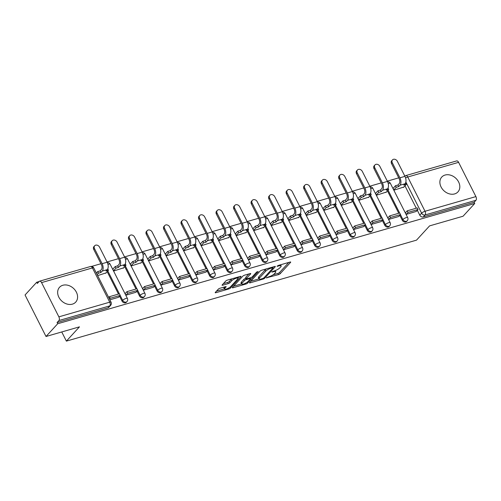 <?xml version="1.0" encoding="UTF-8"?>
<svg xmlns="http://www.w3.org/2000/svg" width="501" height="501" viewBox="0 0 501 501"><rect width="100%" height="100%" fill="white"/><g stroke="black" fill="none" stroke-linecap="round" stroke-linejoin="round"><path stroke-width="0.75" d="M266.432 277.792L278.512 274.636A1.384 0.369 153.2 0 0 280.191 273.69L290.567 262.374A1.384 0.369 153.2 0 0 290.699 262.067A1.384 0.369 153.2 0 0 290.041 262.061L278.331 265.436L277.066 266.313L279.038 265.881A4.421 1.184 153.2 0 1 281.142 265.899A4.421 1.184 153.2 0 1 280.723 266.876L279.859 267.822A4.421 1.184 153.2 0 1 274.485 270.847L271.792 271.949L273.678 271.73A4.421 1.184 153.2 0 1 275.782 271.749A4.421 1.184 153.2 0 1 275.362 272.726L274.498 273.665A4.421 1.184 153.2 0 1 269.125 276.696L266.432 277.792M454.614 193.925A10.972 8.63 42.5 0 0 457.939 191.902A10.972 8.63 42.5 0 0 457.332 179.928A10.972 8.63 42.5 0 0 445.082 175.043A10.972 8.63 42.5 0 0 441.757 177.066A10.972 8.63 42.5 0 0 442.364 189.04A10.972 8.63 42.5 0 0 454.614 193.925M72.388 304.145A10.972 8.63 42.5 0 0 75.707 302.122A10.972 8.63 42.5 0 0 75.106 290.148A10.972 8.63 42.5 0 0 62.85 285.263A10.972 8.63 42.5 0 0 59.531 287.286A10.972 8.63 42.5 0 0 60.139 299.26A10.972 8.63 42.5 0 0 72.388 304.145M219.92 288.269A1.384 0.369 153.2 0 0 218.242 289.215L215.33 292.39A1.384 0.369 153.2 0 0 215.198 292.697A1.384 0.369 153.2 0 0 215.856 292.703L228.857 288.952A1.384 0.369 153.2 0 0 230.541 288.006L240.918 276.69A1.384 0.369 153.2 0 0 241.044 276.383A1.384 0.369 153.2 0 0 240.392 276.377L227.385 280.128A1.384 0.369 153.2 0 0 225.707 281.074L222.187 284.912A1.384 0.369 153.2 0 0 222.056 285.213A1.384 0.369 153.2 0 0 222.713 285.219L228.281 283.616A1.384 0.369 153.2 0 0 229.959 282.67L231.7 280.767A3.695 0.989 153.2 0 1 235.226 278.575A3.695 0.989 153.2 0 1 237.95 278.255A3.695 0.989 153.2 0 1 237.599 279.07L230.767 286.516A3.695 0.989 153.2 0 1 227.241 288.714A3.695 0.989 153.2 0 1 224.523 289.033A3.695 0.989 153.2 0 1 224.874 288.219L226.007 286.979A1.384 0.369 153.2 0 0 226.139 286.672A1.384 0.369 153.2 0 0 225.481 286.666L219.92 288.269M474.741 203.487L463.056 216.232L429.589 225.882L416.494 240.161L66.382 341.118L79.477 326.84L46.017 336.49L57.703 323.74L474.741 203.487L474.128 202.279L475.95 200.294L425.086 214.96A2.812 2.211 -137.5 0 1 421.617 213.188L405.866 182.007M249.604 282.508A1.384 0.369 153.2 0 0 249.473 282.815A1.384 0.369 153.2 0 0 250.131 282.821L263.138 279.07A1.384 0.369 153.2 0 0 264.816 278.124L275.193 266.808A1.384 0.369 153.2 0 0 275.325 266.501A1.384 0.369 153.2 0 0 274.667 266.494L261.66 270.246A1.384 0.369 153.2 0 0 259.981 271.191L249.604 282.508M245.997 284.011L232.99 287.762A1.384 0.369 153.2 0 1 232.339 287.756A1.384 0.369 153.2 0 1 232.47 287.449L242.847 276.132A1.384 0.369 153.2 0 1 244.526 275.187L250.087 273.584A1.384 0.369 153.2 0 1 250.744 273.59A1.384 0.369 153.2 0 1 250.613 273.897L246.404 278.481A1.384 0.369 153.2 0 0 246.273 278.788A1.384 0.369 153.2 0 0 246.93 278.794L250.625 277.729A1.384 0.369 153.2 0 0 252.304 276.784L256.681 272.005L258.228 271.561L247.676 283.065A1.384 0.369 153.2 0 1 245.997 284.011L245.59 283.197M46.017 336.49L25.05 294.983L36.736 282.232L39.078 281.562M398.74 177.849L387.311 181.143M381.223 182.903L369.788 186.197M363.707 187.95L352.272 191.244M346.185 193.004L334.756 196.298M328.669 198.052L317.239 201.352M311.152 203.105L299.723 206.399M293.636 208.153L282.207 211.453M276.12 213.207L264.691 216.501M258.604 218.261L247.175 221.555M241.087 223.308L229.658 226.602M223.571 228.362L212.142 231.656M206.055 233.41L194.62 236.71M188.539 238.463L177.103 241.758M171.016 243.511L159.587 246.811M153.5 248.565L142.071 251.859M135.984 253.619L124.555 256.913M118.468 258.666L107.039 261.96M100.951 263.72L91.589 266.419M57.703 323.74L57.095 322.531L58.911 320.546A2.812 1.566 -106.1 0 0 58.867 316.845L41.564 282.602A2.812 1.566 -106.1 0 0 39.61 281.174A2.812 1.566 -106.1 0 0 39.172 281.462L37.35 283.447L36.736 282.232M474.128 202.279L423.264 216.946A2.812 2.211 -137.5 0 1 419.794 215.173L417.32 210.27M416.281 208.209L404.971 185.827M458.603 162.343L407.739 177.01A2.812 1.566 -106.1 0 0 405.785 175.588L456.649 160.921A2.812 1.566 73.9 0 1 458.603 162.343L475.9 196.592A2.812 1.566 73.9 0 1 475.95 200.294M393.066 188.357L393.924 190.192L403.894 187.005M405.76 212.424L405.234 212.574L406.148 214.39L416.243 211.447M388.244 217.478L387.718 217.628L388.632 219.444L398.727 216.501M375.55 193.411L376.408 195.24L386.377 192.052M370.721 222.525L370.201 222.682L371.116 224.492L381.211 221.548M358.033 198.459L358.891 200.294L368.861 197.106M353.205 227.579L352.685 227.73L353.6 229.546L363.688 226.602M340.511 203.512L341.375 205.341L351.345 202.16M335.689 232.633L335.169 232.783L336.083 234.6L346.172 231.656M322.995 208.56L323.859 210.395L333.829 207.207M318.173 237.681L317.647 237.831L318.567 239.647L328.656 236.704M305.478 213.614L306.343 215.443L316.313 212.261M300.656 242.734L300.13 242.885L301.051 244.701L311.14 241.758M287.962 218.661L288.826 220.496L298.79 217.309M283.14 247.782L282.614 247.932L283.535 249.749L293.624 246.805M270.446 223.715L271.304 225.55L281.274 222.363M265.624 252.836L265.098 252.986L266.018 254.802L276.107 251.859M252.93 228.769L253.788 230.598L263.758 227.41M248.108 257.883L247.582 258.04L248.496 259.85L258.591 256.907M235.414 233.817L236.272 235.652L246.241 232.464M230.592 262.937L230.065 263.088L230.98 264.904L241.075 261.96M217.897 238.871L218.755 240.699L228.725 237.518M213.075 267.991L212.549 268.141L213.464 269.958L223.559 267.014M200.381 243.918L201.239 245.753L211.209 242.565M195.553 273.039L195.033 273.189L195.947 275.005L206.043 272.062M182.865 248.972L183.723 250.801L193.693 247.619M178.037 278.093L177.517 278.243L178.431 280.059L188.52 277.116M165.343 254.02L166.207 255.854L176.177 252.667M160.52 283.14L160.001 283.29L160.915 285.107L171.004 282.163M147.826 259.073L148.691 260.908L158.66 257.721M153.506 287.242L143.399 290.16L142.478 288.344L143.004 288.194M130.31 264.127L131.174 265.956L141.144 262.768M125.488 293.242L124.962 293.398L125.883 295.208L135.971 292.265M112.794 269.175L113.658 271.01L123.622 267.822M109.876 299.823L118.455 297.318M97.651 275.625L106.106 272.876M122.006 301.038L122.657 300.337A2.812 2.211 -137.5 0 0 126.972 301.589L126.327 302.297A2.812 2.211 42.5 0 1 122.006 301.038L119.532 296.141M118.493 294.081L107.189 271.699M139.522 295.991L140.174 295.283A2.812 2.211 -137.5 0 0 144.488 296.542L143.843 297.243A2.812 2.211 42.5 0 1 139.522 295.991L137.049 291.094M136.009 289.027L124.705 266.645M157.045 290.937L157.69 290.236A2.812 2.211 -137.5 0 0 162.005 291.488L161.36 292.196A2.812 2.211 42.5 0 1 157.045 290.937L154.565 286.04M153.525 283.973L142.221 261.597M174.561 285.889L175.206 285.182A2.812 2.211 -137.5 0 0 179.527 286.434L178.876 287.142A2.812 2.211 42.5 0 1 174.561 285.889L172.087 280.986M171.041 278.925L159.738 256.543M192.077 280.836L192.722 280.134A2.812 2.211 -137.5 0 0 197.043 281.387L196.398 282.088A2.812 2.211 42.5 0 1 192.077 280.836L189.603 275.938M188.558 273.872L177.254 251.496M209.593 275.788L210.238 275.08A2.812 2.211 -137.5 0 0 214.56 276.333L213.914 277.04A2.812 2.211 42.5 0 1 209.593 275.788L207.12 270.884M206.074 268.824L194.77 246.442M227.11 270.734L227.755 270.026A2.812 2.211 -137.5 0 0 232.076 271.285L231.431 271.987A2.812 2.211 42.5 0 1 227.11 270.734L224.636 265.837M223.59 263.77L212.286 241.388M244.626 265.68L245.271 264.979A2.812 2.211 -137.5 0 0 249.592 266.231L248.947 266.939A2.812 2.211 42.5 0 1 244.626 265.68L242.152 260.783M241.106 258.723L229.802 236.34M262.142 260.633L262.787 259.925A2.812 2.211 -137.5 0 0 267.108 261.184L266.463 261.885A2.812 2.211 42.5 0 1 262.142 260.633L259.668 255.735M258.629 253.669L247.319 231.287M279.658 255.579L280.303 254.877A2.812 2.211 -137.5 0 0 284.624 256.13L283.979 256.838A2.812 2.211 42.5 0 1 279.658 255.579L277.185 250.682M276.145 248.615L264.835 226.239M297.174 250.531L297.826 249.824A2.812 2.211 -137.5 0 0 302.141 251.076L301.496 251.784A2.812 2.211 42.5 0 1 297.174 250.531L294.701 245.628M293.661 243.567L282.357 221.185M314.691 245.477L315.342 244.776A2.812 2.211 -137.5 0 0 319.657 246.029L319.012 246.73A2.812 2.211 42.5 0 1 314.691 245.477L312.217 240.58M311.177 238.514L299.874 216.138M332.213 240.43L332.858 239.722A2.812 2.211 -137.5 0 0 337.179 240.975L336.528 241.682A2.812 2.211 42.5 0 1 332.213 240.43L329.733 235.526M328.694 233.466L317.39 211.084M349.729 235.376L350.374 234.668A2.812 2.211 -137.5 0 0 354.695 235.927L354.044 236.629A2.812 2.211 42.5 0 1 349.729 235.376L347.256 230.479M346.21 228.412L334.906 206.03M367.246 230.322L367.891 229.621A2.812 2.211 -137.5 0 0 372.212 230.873L371.567 231.581A2.812 2.211 42.5 0 1 367.246 230.322L364.772 225.425M363.726 223.365L352.422 200.982M384.762 225.275L385.407 224.567A2.812 2.211 -137.5 0 0 389.728 225.826L389.083 226.527A2.812 2.211 42.5 0 1 384.762 225.275L382.288 220.377M381.242 218.311L369.938 195.929M402.278 220.221L402.923 219.519A2.812 2.211 -137.5 0 0 407.244 220.772L406.599 221.48A2.812 2.211 42.5 0 1 402.278 220.221L399.804 215.324M398.758 213.257L387.455 190.881M66.382 341.118L61.748 331.95M57.095 322.531L107.959 307.865A2.812 2.211 42.5 0 0 108.811 307.345L110.633 305.36A2.812 2.211 -137.5 0 1 109.782 305.879L58.911 320.546M273.101 274.811L277.898 273.427A1.384 0.369 153.2 0 0 279.583 272.481L288.808 262.418M272.939 267.39L273.427 266.851M250.757 281.249L258.986 278.882M262.731 278.537L263.908 277.873L273.014 267.941L271.047 268.185A4.421 1.184 153.2 0 0 265.68 271.216L259.449 278.005A4.421 1.184 153.2 0 0 259.036 278.982A4.421 1.184 153.2 0 0 261.134 279.001L262.731 278.537M266.463 268.862A4.421 1.184 153.2 0 0 265.067 270.001L265.68 271.216M259.036 278.982L258.422 277.767A4.421 1.184 153.2 0 1 258.842 276.796L265.067 270.001M241.607 283.892L233.616 286.196M248.853 273.941L245.797 277.272A1.384 0.369 153.2 0 0 245.665 277.579L246.273 278.788M250.951 277.617L250.318 278.305M242.039 283.247A3.695 0.989 153.2 0 0 241.689 284.061A3.695 0.989 153.2 0 0 244.413 283.741A3.695 0.989 153.2 0 0 247.939 281.543L250.343 278.919A1.384 0.369 153.2 0 0 250.475 278.612A1.384 0.369 153.2 0 0 249.817 278.606L246.123 279.671A1.384 0.369 153.2 0 0 244.444 280.623L242.039 283.247L241.426 282.032A3.695 0.989 153.2 0 0 241.081 282.852L241.689 284.061M241.426 282.032L243.837 279.408A1.384 0.369 153.2 0 1 245.515 278.462L246.035 278.312M224.874 288.219L224.266 287.017A3.695 0.989 153.2 0 0 223.909 287.825L224.523 289.033M231.963 278.813A3.695 0.989 153.2 0 0 231.093 279.558L231.7 280.767M223.34 283.654L227.667 282.407A1.384 0.369 153.2 0 0 229.345 281.462L231.093 279.558M237.881 278.124L239.152 276.734M216.482 291.137L224.429 288.845M391.531 163.576A3.163 2.492 -137.5 0 1 391.726 160.715L392.49 159.882A3.163 2.492 42.5 0 0 392.296 162.75L399.904 177.811A5.63 3.131 73.9 0 1 399.998 185.213L398.74 186.591L397.944 185.019L399.203 183.642A3.801 2.117 -106.1 0 0 399.14 178.644L391.531 163.576L392.296 162.75M405.547 183.003L406.261 184.424L403.787 185.138L405.052 183.761A5.63 3.131 73.9 0 0 404.958 176.358L397.349 161.291A3.163 2.492 42.5 0 0 392.49 159.882M393.022 188.401L395.471 185.733L396.266 187.305L398.74 186.591M395.471 185.733L397.944 185.019M405.372 212.85L407.232 210.815L408.027 212.393L418.022 209.506L416.199 211.491M408.027 212.393L406.205 214.378M407.232 210.815L417.227 207.934L418.022 209.506M406.261 184.424L403.505 187.424M396.266 187.305L393.817 189.973M374.015 168.63A3.163 2.492 -137.5 0 1 374.209 165.762L374.967 164.929A3.163 2.492 42.5 0 0 374.779 167.797L382.388 182.865A5.63 3.131 73.9 0 1 382.482 190.267L381.223 191.645L380.428 190.073L381.687 188.695A3.801 2.117 -106.1 0 0 381.624 183.698L374.015 168.63L374.779 167.797M388.024 188.057L388.745 189.472L386.271 190.186L387.536 188.808A5.63 3.131 73.9 0 0 387.442 181.406L379.827 166.338A3.163 2.492 42.5 0 0 374.967 164.929M375.506 193.455L377.954 190.781L378.75 192.359L381.223 191.645M377.954 190.781L380.428 190.073M387.855 217.897L389.715 215.868L390.511 217.44L400.506 214.56L398.683 216.545M390.511 217.44L388.688 219.425M389.715 215.868L399.71 212.988L400.506 214.56M388.745 189.472L385.989 192.478M378.75 192.359L376.301 195.027M356.499 173.684A3.163 2.492 -137.5 0 1 356.687 170.816L357.451 169.983A3.163 2.492 42.5 0 0 357.263 172.851L364.872 187.913A5.63 3.131 73.9 0 1 364.966 195.315L363.701 196.693L362.912 195.121L364.171 193.743A3.801 2.117 -106.1 0 0 364.108 188.745L356.499 173.684L357.263 172.851M370.508 193.104L371.228 194.526L368.755 195.24L370.02 193.862A5.63 3.131 73.9 0 0 369.926 186.46L362.311 171.392A3.163 2.492 42.5 0 0 357.451 169.983M357.99 198.502L360.438 195.835L361.234 197.407L363.701 196.693M360.438 195.835L362.912 195.121M370.339 222.951L372.199 220.922L372.995 222.494L382.989 219.613L381.167 221.599M372.995 222.494L371.172 224.479M372.199 220.922L382.194 218.035L382.989 219.613M371.228 194.526L368.473 197.526M361.234 197.407L358.785 200.081M338.977 178.732A3.163 2.492 -137.5 0 1 339.171 175.864L339.935 175.031A3.163 2.492 42.5 0 0 339.741 177.899L347.356 192.966A5.63 3.131 73.9 0 1 347.45 200.369L346.185 201.746L345.389 200.175L346.654 198.797A3.801 2.117 -106.1 0 0 346.592 193.799L338.977 178.732L339.741 177.899M352.992 198.158L353.712 199.58L351.239 200.287L352.504 198.91A5.63 3.131 73.9 0 0 352.41 191.507L344.794 176.446A3.163 2.492 42.5 0 0 339.935 175.031M340.473 203.556L342.922 200.882L343.717 202.46L346.185 201.746M342.922 200.882L345.389 200.175M352.823 227.999L354.683 225.97L355.478 227.542L365.473 224.661L363.651 226.646M355.478 227.542L353.656 229.527M354.683 225.97L364.678 223.089L365.473 224.661M353.712 199.58L350.957 202.579M343.717 202.46L341.269 205.128M321.46 183.786A3.163 2.492 -137.5 0 1 321.655 180.917L322.419 180.084A3.163 2.492 42.5 0 0 322.224 182.953L329.84 198.02A5.63 3.131 73.9 0 1 329.934 205.423L328.669 206.8L327.873 205.222L329.138 203.844A3.801 2.117 -106.1 0 0 329.076 198.853L321.46 183.786L322.224 182.953M335.476 203.212L336.196 204.627L333.722 205.341L334.987 203.963A5.63 3.131 73.9 0 0 334.887 196.561L327.278 181.494A3.163 2.492 42.5 0 0 322.419 180.084M322.957 208.61L325.406 205.936L326.201 207.508L328.669 206.8M325.406 205.936L327.873 205.222M335.301 233.053L337.167 231.024L337.962 232.596L347.951 229.715L346.135 231.7M337.962 232.596L336.14 234.581M337.167 231.024L347.162 228.143L347.951 229.715M336.196 204.627L333.441 207.633M326.201 207.508L323.752 210.182M303.944 188.833A3.163 2.492 -137.5 0 1 304.138 185.965L304.902 185.132A3.163 2.492 42.5 0 0 304.708 188L312.317 203.068A5.63 3.131 73.9 0 1 312.417 210.47L311.152 211.848L310.357 210.276L311.622 208.898A3.801 2.117 -106.1 0 0 311.559 203.901L303.944 188.833L304.708 188M317.96 208.259L318.674 209.681L316.206 210.389L317.471 209.017A5.63 3.131 73.9 0 0 317.371 201.615L309.762 186.547A3.163 2.492 42.5 0 0 304.902 185.132M305.441 213.658L307.89 210.99L308.685 212.562L311.152 211.848M307.89 210.99L310.357 210.276M317.784 238.107L319.651 236.071L320.446 237.643L330.435 234.762L328.618 236.748M320.446 237.643L318.623 239.628M319.651 236.071L329.639 233.19L330.435 234.762M318.674 209.681L315.924 212.681M308.685 212.562L306.236 215.23M286.428 193.887A3.163 2.492 -137.5 0 1 286.622 191.019L287.386 190.186A3.163 2.492 42.5 0 0 287.192 193.054L294.801 208.122A5.63 3.131 73.9 0 1 294.901 215.524L293.636 216.902L292.841 215.324L294.106 213.952A3.801 2.117 -106.1 0 0 294.037 208.955L286.428 193.887L287.192 193.054M300.443 213.313L301.157 214.729L298.69 215.443L299.955 214.065A5.63 3.131 73.9 0 0 299.855 206.662L292.246 191.595A3.163 2.492 42.5 0 0 287.386 190.186M287.925 218.712L290.373 216.037L291.169 217.609L293.636 216.902M290.373 216.037L292.841 215.324M300.268 243.154L302.134 241.125L302.923 242.697L312.918 239.816L311.102 241.801M302.923 242.697L301.107 244.682M302.134 241.125L312.123 238.244L312.918 239.816M301.157 214.729L298.408 217.735M291.169 217.609L288.714 220.283M268.912 198.935A3.163 2.492 -137.5 0 1 269.106 196.073L269.87 195.24A3.163 2.492 42.5 0 0 269.676 198.108L277.285 213.169A5.63 3.131 73.9 0 1 277.385 220.572L276.12 221.949L275.325 220.377L276.59 219A3.801 2.117 -106.1 0 0 276.521 214.002L268.912 198.935L269.676 198.108M282.927 218.361L283.641 219.782L281.174 220.496L282.432 219.119A5.63 3.131 73.9 0 0 282.339 211.716L274.73 196.649A3.163 2.492 42.5 0 0 269.87 195.24M270.402 223.759L272.857 221.091L273.646 222.663L276.12 221.949M272.857 221.091L275.325 220.377M282.752 248.208L284.618 246.173L285.407 247.751L295.402 244.864L293.58 246.849M285.407 247.751L283.591 249.736M284.618 246.173L294.607 243.292L295.402 244.864M283.641 219.782L280.892 222.782M273.646 222.663L271.198 225.331M251.396 203.988A3.163 2.492 -137.5 0 1 251.59 201.12L252.354 200.287A3.163 2.492 42.5 0 0 252.16 203.155L259.769 218.223A5.63 3.131 73.9 0 1 259.862 225.625L258.604 227.003L257.808 225.431L259.073 224.053A3.801 2.117 -106.1 0 0 259.004 219.056L251.396 203.988L252.16 203.155M265.411 223.415L266.125 224.83L263.658 225.544L264.916 224.166A5.63 3.131 73.9 0 0 264.822 216.764L257.213 201.696A3.163 2.492 42.5 0 0 252.354 200.287M252.886 228.813L255.335 226.139L256.13 227.717L258.604 227.003M255.335 226.139L257.808 225.431M265.236 253.255L267.096 251.226L267.891 252.798L277.886 249.918L276.064 251.903M267.891 252.798L266.075 254.784M267.096 251.226L277.091 248.346L277.886 249.918M266.125 224.83L263.369 227.836M256.13 227.717L253.681 230.385M233.879 209.042A3.163 2.492 -137.5 0 1 234.073 206.174L234.837 205.341A3.163 2.492 42.5 0 0 234.643 208.209L242.252 223.271A5.63 3.131 73.9 0 1 242.346 230.673L241.087 232.051L240.292 230.479L241.551 229.101A3.801 2.117 -106.1 0 0 241.488 224.104L233.879 209.042L234.643 208.209M247.895 228.462L248.609 229.884L246.141 230.598L247.4 229.22A5.63 3.131 73.9 0 0 247.306 221.818L239.697 206.75A3.163 2.492 42.5 0 0 234.837 205.341M235.37 233.861L237.818 231.193L238.614 232.765L241.087 232.051M237.818 231.193L240.292 230.479M247.719 258.309L249.579 256.28L250.375 257.852L260.37 254.971L258.547 256.957M250.375 257.852L248.552 259.837M249.579 256.28L259.574 253.393L260.37 254.971M248.609 229.884L245.853 232.884M238.614 232.765L236.165 235.439M216.363 214.09A3.163 2.492 -137.5 0 1 216.557 211.222L217.321 210.389A3.163 2.492 42.5 0 0 217.127 213.257L224.736 228.324A5.63 3.131 73.9 0 1 224.83 235.727L223.571 237.105L222.776 235.533L224.035 234.155A3.801 2.117 -106.1 0 0 223.972 229.157L216.363 214.09L217.127 213.257M230.379 233.516L231.093 234.938L228.619 235.645L229.884 234.268A5.63 3.131 73.9 0 0 229.79 226.865L222.181 211.804A3.163 2.492 42.5 0 0 217.321 210.389M217.854 238.914L220.302 236.24L221.098 237.818L223.571 237.105M220.302 236.24L222.776 235.533M230.203 263.357L232.063 261.328L232.859 262.9L242.853 260.019L241.031 262.004M232.859 262.9L231.036 264.885M232.063 261.328L242.058 258.447L242.853 260.019M231.093 234.938L228.337 237.937M221.098 237.818L218.649 240.486M198.847 219.144A3.163 2.492 -137.5 0 1 199.041 216.275L199.799 215.443A3.163 2.492 42.5 0 0 199.611 218.311L207.22 233.378A5.63 3.131 73.9 0 1 207.314 240.781L206.055 242.158L205.26 240.58L206.518 239.202A3.801 2.117 -106.1 0 0 206.456 234.211L198.847 219.144L199.611 218.311M212.856 238.57L213.576 239.985L211.103 240.699L212.368 239.321A5.63 3.131 73.9 0 0 212.274 231.919L204.659 216.852A3.163 2.492 42.5 0 0 199.799 215.443M200.337 243.968L202.786 241.294L203.581 242.866L206.055 242.158M202.786 241.294L205.26 240.58M212.687 268.411L214.547 266.382L215.342 267.954L225.337 265.073L223.515 267.058M215.342 267.954L213.52 269.939M214.547 266.382L224.542 263.501L225.337 265.073M213.576 239.985L210.821 242.991M203.581 242.866L201.133 245.54M181.331 224.191A3.163 2.492 -137.5 0 1 181.519 221.323L182.283 220.49A3.163 2.492 42.5 0 0 182.088 223.358L189.704 238.426A5.63 3.131 73.9 0 1 189.798 245.828L188.533 247.206L187.743 245.634L189.002 244.256A3.801 2.117 -106.1 0 0 188.94 239.259L181.331 224.191L182.088 223.358M195.34 243.618L196.06 245.039L193.586 245.747L194.851 244.375A5.63 3.131 73.9 0 0 194.757 236.973L187.142 221.905A3.163 2.492 42.5 0 0 182.283 220.49M182.821 249.016L185.27 246.348L186.065 247.92L188.533 247.206M185.27 246.348L187.743 245.634M195.171 273.465L197.031 271.429L197.826 273.001L207.821 270.12L205.999 272.106M197.826 273.001L196.004 274.986M197.031 271.429L207.026 268.549L207.821 270.12M196.06 245.039L193.305 248.039M186.065 247.92L183.616 250.588M163.808 229.245A3.163 2.492 -137.5 0 1 164.002 226.377L164.766 225.544A3.163 2.492 42.5 0 0 164.572 228.412L172.187 243.48A5.63 3.131 73.9 0 1 172.281 250.882L171.016 252.26L170.221 250.682L171.486 249.31A3.801 2.117 -106.1 0 0 171.423 244.313L163.808 229.245L164.572 228.412M177.824 248.671L178.544 250.087L176.07 250.801L177.335 249.423A5.63 3.131 73.9 0 0 177.235 242.021L169.626 226.953A3.163 2.492 42.5 0 0 164.766 225.544M165.305 254.07L167.754 251.396L168.549 252.967L171.016 252.26M167.754 251.396L170.221 250.682M177.655 278.512L179.515 276.483L180.31 278.055L190.305 275.174L188.482 277.159M180.31 278.055L178.488 280.04M179.515 276.483L189.51 273.602L190.305 275.174M178.544 250.087L175.788 253.093M168.549 252.967L166.1 255.642M146.292 234.293A3.163 2.492 -137.5 0 1 146.486 231.431L147.25 230.598A3.163 2.492 42.5 0 0 147.056 233.466L154.671 248.527A5.63 3.131 73.9 0 1 154.765 255.93L153.5 257.307L152.705 255.735L153.97 254.358A3.801 2.117 -106.1 0 0 153.907 249.36L146.292 234.293L147.056 233.466M160.307 253.719L161.028 255.141L158.554 255.854L159.819 254.477A5.63 3.131 73.9 0 0 159.719 247.074L152.11 232.007A3.163 2.492 42.5 0 0 147.25 230.598M147.789 259.117L150.237 256.449L151.033 258.021L153.5 257.307M150.237 256.449L152.705 255.735M160.132 283.566L161.998 281.531L162.794 283.109L172.782 280.222L170.966 282.207M162.794 283.109L160.971 285.094M161.998 281.531L171.993 278.65L172.782 280.222M161.028 255.141L158.272 258.14M151.033 258.021L148.584 260.689M128.776 239.346A3.163 2.492 -137.5 0 1 128.97 236.478L129.734 235.645A3.163 2.492 42.5 0 0 129.54 238.514L137.149 253.581A5.63 3.131 73.9 0 1 137.249 260.983L135.984 262.361L135.189 260.789L136.454 259.412A3.801 2.117 -106.1 0 0 136.391 254.414L128.776 239.346L129.54 238.514M142.791 258.773L143.505 260.188L141.038 260.902L142.303 259.524A5.63 3.131 73.9 0 0 142.203 252.122L134.594 237.054A3.163 2.492 42.5 0 0 129.734 235.645M130.273 264.171L132.721 261.497L133.516 263.075L135.984 262.361M132.721 261.497L135.189 260.789M142.616 288.614L144.482 286.585L145.277 288.156L155.266 285.276L153.45 287.261M145.277 288.156L143.455 290.142M144.482 286.585L154.471 283.704L155.266 285.276M143.505 260.188L140.756 263.194M133.516 263.075L131.068 265.743M111.26 244.4A3.163 2.492 -137.5 0 1 111.454 241.532L112.218 240.699A3.163 2.492 42.5 0 0 112.024 243.567L119.633 258.629A5.63 3.131 73.9 0 1 119.733 266.031L118.468 267.409L117.672 265.837L118.937 264.459A3.801 2.117 -106.1 0 0 118.869 259.462L111.26 244.4L112.024 243.567M125.275 263.82L125.989 265.242L123.522 265.956L124.78 264.578A5.63 3.131 73.9 0 0 124.686 257.176L117.077 242.108A3.163 2.492 42.5 0 0 112.218 240.699M112.756 269.219L115.205 266.551L116 268.123L118.468 267.409M115.205 266.551L117.672 265.837M125.1 293.667L126.966 291.638L127.755 293.21L137.75 290.329L135.934 292.315M127.755 293.21L125.939 295.195M126.966 291.638L136.955 288.751L137.75 290.329M125.989 265.242L123.24 268.242M116 268.123L113.545 270.797M93.743 249.448A3.163 2.492 -137.5 0 1 93.938 246.58L94.702 245.747A3.163 2.492 42.5 0 0 94.507 248.615L102.116 263.683A5.63 3.131 73.9 0 1 102.217 271.085L100.951 272.463L100.156 270.891L101.421 269.513A3.801 2.117 -106.1 0 0 101.352 264.515L93.743 249.448L94.507 248.615M107.759 268.874L108.473 270.296L106.005 271.003L107.264 269.626A5.63 3.131 73.9 0 0 107.17 262.223L99.561 247.162A3.163 2.492 42.5 0 0 94.702 245.747M96.355 273.058L97.689 271.598L98.478 273.177L100.951 272.463M97.689 271.598L100.156 270.891M108.698 297.5L109.443 296.686L110.239 298.258L120.234 295.377L118.411 297.362M110.239 298.258L109.494 299.072M109.443 296.686L119.438 293.805L120.234 295.377M108.473 270.296L105.724 273.295M98.478 273.177L97.15 274.629M266.613 277.635L266.801 278.011M277.335 265.943L277.523 266.319M271.974 271.786L272.162 272.168M58.867 316.845L109.732 302.178L92.434 267.929L41.564 282.602M419.794 215.173L421.617 213.188A2.812 0.751 153.2 0 1 425.036 211.259L475.9 196.592M405.597 177.968A2.812 0.751 153.2 0 1 407.739 177.01L425.036 211.259A2.812 1.566 73.9 0 1 425.086 214.96L423.264 216.946M126.972 301.589A2.812 2.812 0 0 0 127.411 298.421A2.812 0.751 -26.8 0 0 126.077 298.408A2.812 0.751 -26.8 0 0 122.657 300.337L120.177 295.44M119.363 293.824L107.834 270.991M144.488 296.542A2.812 2.812 0 0 0 144.927 293.367A2.812 0.751 -26.8 0 0 143.593 293.354A2.812 0.751 -26.8 0 0 140.174 295.283L137.7 290.386M136.886 288.776L125.35 265.943M162.005 291.488A2.812 2.812 0 0 0 162.443 288.319A2.812 0.751 -26.8 0 0 161.109 288.307A2.812 0.751 -26.8 0 0 157.69 290.236L155.216 285.338M154.402 283.723L142.866 260.889M179.527 286.434A2.812 2.812 0 0 0 179.959 283.265A2.812 0.751 -26.8 0 0 178.625 283.253A2.812 0.751 -26.8 0 0 175.206 285.182L172.732 280.284M171.918 278.675L160.383 255.842M197.043 281.387A2.812 2.812 0 0 0 197.482 278.218A2.812 0.751 -26.8 0 0 196.141 278.205A2.812 0.751 -26.8 0 0 192.722 280.134L190.248 275.231M189.434 273.621L177.899 250.788M214.56 276.333A2.812 2.812 0 0 0 214.998 273.164A2.812 0.751 -26.8 0 0 213.658 273.151A2.812 0.751 -26.8 0 0 210.238 275.08L207.765 270.183M206.951 268.574L195.415 245.734M232.076 271.285A2.812 2.812 0 0 0 232.514 268.11A2.812 0.751 -26.8 0 0 231.174 268.104A2.812 0.751 -26.8 0 0 227.755 270.026L225.281 265.129M224.467 263.52L212.931 240.687M249.592 266.231A2.812 2.812 0 0 0 250.03 263.063A2.812 0.751 -26.8 0 0 248.69 263.05A2.812 0.751 -26.8 0 0 245.271 264.979L242.797 260.082M241.983 258.466L230.447 235.633M267.108 261.184A2.812 2.812 0 0 0 267.547 258.009A2.812 0.751 -26.8 0 0 266.213 257.996A2.812 0.751 -26.8 0 0 262.787 259.925L260.313 255.028M259.499 253.418L247.964 230.585M284.624 256.13A2.812 2.812 0 0 0 285.063 252.961A2.812 0.751 -26.8 0 0 283.729 252.949A2.812 0.751 -26.8 0 0 280.303 254.877L277.83 249.98M277.015 248.364L265.486 225.531M302.141 251.076A2.812 2.812 0 0 0 302.579 247.907A2.812 0.751 -26.8 0 0 301.245 247.895A2.812 0.751 -26.8 0 0 297.826 249.824L295.346 244.926M294.532 243.317L283.002 220.484M319.657 246.029A2.812 2.812 0 0 0 320.095 242.86A2.812 0.751 -26.8 0 0 318.761 242.847A2.812 0.751 -26.8 0 0 315.342 244.776L312.868 239.873M312.054 238.263L300.519 215.43M337.179 240.975A2.812 2.812 0 0 0 337.611 237.806A2.812 0.751 -26.8 0 0 336.277 237.793A2.812 0.751 -26.8 0 0 332.858 239.722L330.384 234.825M329.57 233.215L318.035 210.376M354.695 235.927A2.812 2.812 0 0 0 355.134 232.752A2.812 0.751 -26.8 0 0 353.794 232.746A2.812 0.751 -26.8 0 0 350.374 234.668L347.901 229.771M347.087 228.162L335.551 205.329M372.212 230.873A2.812 2.812 0 0 0 372.65 227.704A2.812 0.751 -26.8 0 0 371.31 227.692A2.812 0.751 -26.8 0 0 367.891 229.621L365.417 224.724M364.603 223.108L353.067 200.275M389.728 225.826A2.812 2.812 0 0 0 390.166 222.651A2.812 0.751 -26.8 0 0 388.826 222.638A2.812 0.751 -26.8 0 0 385.407 224.567L382.933 219.67M382.119 218.06L370.583 195.227M407.244 220.772A2.812 2.812 0 0 0 407.682 217.603A2.812 0.751 -26.8 0 0 406.342 217.591A2.812 0.751 -26.8 0 0 402.923 219.519L400.449 214.622M399.635 213.006L388.1 190.173M388.237 183.629A2.812 0.751 -26.8 0 1 389.045 183.341A2.812 0.751 153.2 0 1 390.379 183.353A2.812 2.812 0 0 0 387.636 181.819M370.721 188.677A2.812 0.751 -26.8 0 1 371.529 188.395A2.812 0.751 153.2 0 1 372.863 188.407A2.812 2.812 0 0 0 370.12 186.873M353.205 193.73A2.812 0.751 -26.8 0 1 354.013 193.442A2.812 0.751 153.2 0 1 355.347 193.455A2.812 2.812 0 0 0 352.604 191.921M335.689 198.778A2.812 0.751 -26.8 0 1 336.497 198.496A2.812 0.751 153.2 0 1 337.831 198.509A2.812 2.812 0 0 0 335.088 196.974M318.173 203.832A2.812 0.751 -26.8 0 1 318.98 203.55A2.812 0.751 153.2 0 1 320.314 203.556A2.812 2.812 0 0 0 317.571 202.022M300.656 208.886A2.812 0.751 -26.8 0 1 301.458 208.598A2.812 0.751 153.2 0 1 302.798 208.61A2.812 2.812 0 0 0 300.049 207.076M283.14 213.933A2.812 0.751 -26.8 0 1 283.942 213.651A2.812 0.751 153.2 0 1 285.282 213.664A2.812 2.812 0 0 0 282.533 212.123M265.618 218.987A2.812 0.751 -26.8 0 1 266.426 218.699A2.812 0.751 153.2 0 1 267.766 218.712A2.812 2.812 0 0 0 265.016 217.177M248.101 224.035A2.812 0.751 -26.8 0 1 248.909 223.753A2.812 0.751 153.2 0 1 250.25 223.765A2.812 2.812 0 0 0 247.5 222.231M230.585 229.089A2.812 0.751 -26.8 0 1 231.393 228.8A2.812 0.751 153.2 0 1 232.733 228.813A2.812 2.812 0 0 0 229.984 227.279M213.069 234.136A2.812 0.751 -26.8 0 1 213.877 233.854A2.812 0.751 153.2 0 1 215.211 233.867A2.812 2.812 0 0 0 212.468 232.332M195.553 239.19A2.812 0.751 -26.8 0 1 196.361 238.908A2.812 0.751 153.2 0 1 197.695 238.914A2.812 2.812 0 0 0 194.952 237.38M178.037 244.244A2.812 0.751 -26.8 0 1 178.844 243.956A2.812 0.751 153.2 0 1 180.178 243.968A2.812 2.812 0 0 0 177.435 242.434M160.52 249.291A2.812 0.751 -26.8 0 1 161.328 249.01A2.812 0.751 153.2 0 1 162.662 249.022A2.812 2.812 0 0 0 159.919 247.481M143.004 254.345A2.812 0.751 -26.8 0 1 143.812 254.057A2.812 0.751 153.2 0 1 145.146 254.07A2.812 2.812 0 0 0 142.403 252.535M125.488 259.393A2.812 0.751 -26.8 0 1 126.29 259.111A2.812 0.751 153.2 0 1 127.63 259.123A2.812 2.812 0 0 0 124.881 257.589M107.972 264.447A2.812 0.751 -26.8 0 1 108.773 264.159A2.812 0.751 153.2 0 1 110.114 264.171A2.812 2.812 0 0 0 107.364 262.637M107.959 307.865L109.782 305.879A2.812 1.566 73.9 0 0 109.732 302.178A2.812 0.751 -26.8 0 1 111.072 302.191L93.768 267.941A2.812 2.812 0 0 0 90.481 266.507L39.61 281.174M90.481 266.507A2.812 1.566 -106.1 0 1 92.434 267.929A2.812 0.751 -26.8 0 1 93.768 267.941M273.396 271.166L273.678 271.73M278.756 265.317L279.038 265.881M290.373 261.992L290.567 262.374M279.583 272.481L280.191 273.69M277.898 273.427L278.512 274.636M274.999 266.426L275.193 266.808M264.415 277.322L264.816 278.124M262.85 278.5L263.138 279.07M249.842 282.251L250.131 282.821M272.362 267.158L272.65 267.728M270.765 267.622L271.047 268.185M258.842 276.796L259.449 278.005M232.702 287.192L232.99 287.762M250.425 273.515L250.613 273.897M245.797 277.272L246.404 278.481M247.225 282.176L247.676 283.065M249.529 278.042L249.817 278.606M245.515 278.462L246.123 279.671M243.837 279.408L244.444 280.623M225.819 286.597L226.007 286.979M229.345 281.462L229.959 282.67M227.667 282.407L228.281 283.616M222.425 284.649L222.713 285.219M240.724 276.308L240.918 276.69M230.091 287.123L230.541 288.006M228.456 288.15L228.857 288.952M215.568 292.133L215.856 292.703M405.052 183.761L399.998 185.213M404.958 176.358L399.904 177.811M387.536 188.808L382.482 190.267M387.442 181.406L382.388 182.865M370.02 193.862L364.966 195.315M369.926 186.46L364.872 187.913M352.504 198.91L347.45 200.369M352.41 191.507L347.356 192.966M334.987 203.963L329.934 205.423M334.887 196.561L329.84 198.02M317.471 209.017L312.417 210.47M317.371 201.615L312.317 203.068M299.955 214.065L294.901 215.524M299.855 206.662L294.801 208.122M282.432 219.119L277.385 220.572M282.339 211.716L277.285 213.169M264.916 224.166L259.862 225.625M264.822 216.764L259.769 218.223M247.4 229.22L242.346 230.673M247.306 221.818L242.252 223.271M229.884 234.268L224.83 235.727M229.79 226.865L224.736 228.324M212.368 239.321L207.314 240.781M212.274 231.919L207.22 233.378M194.851 244.375L189.798 245.828M194.757 236.973L189.704 238.426M177.335 249.423L172.281 250.882M177.235 242.021L172.187 243.48M159.819 254.477L154.765 255.93M159.719 247.074L154.671 248.527M142.303 259.524L137.249 260.983M142.203 252.122L137.149 253.581M124.78 264.578L119.733 266.031M124.686 257.176L119.633 258.629M107.264 269.626L102.217 271.085M107.17 262.223L102.116 263.683M390.379 183.353L407.682 217.603M372.863 188.407L390.166 222.651M355.347 193.455L372.65 227.704M337.831 198.509L355.134 232.752M320.314 203.556L337.611 237.806M302.798 208.61L320.095 242.86M285.282 213.664L302.579 247.907M267.766 218.712L285.063 252.961M250.25 223.765L267.547 258.009M232.733 228.813L250.03 263.063M215.211 233.867L232.514 268.11M197.695 238.914L214.998 273.164M180.178 243.968L197.482 278.218M162.662 249.022L179.959 283.265M145.146 254.07L162.443 288.319M127.63 259.123L144.927 293.367M110.114 264.171L127.411 298.421M110.633 305.36A2.812 2.812 0 0 0 111.072 302.191M405.785 175.588A2.812 2.812 0 0 0 404.821 176.083M275.206 270.615L275.782 271.749M280.579 264.791L281.142 265.899M272.763 267.046L273.108 267.728M250.099 277.88L250.475 278.612M237.43 277.235L237.95 278.255"/></g></svg>
